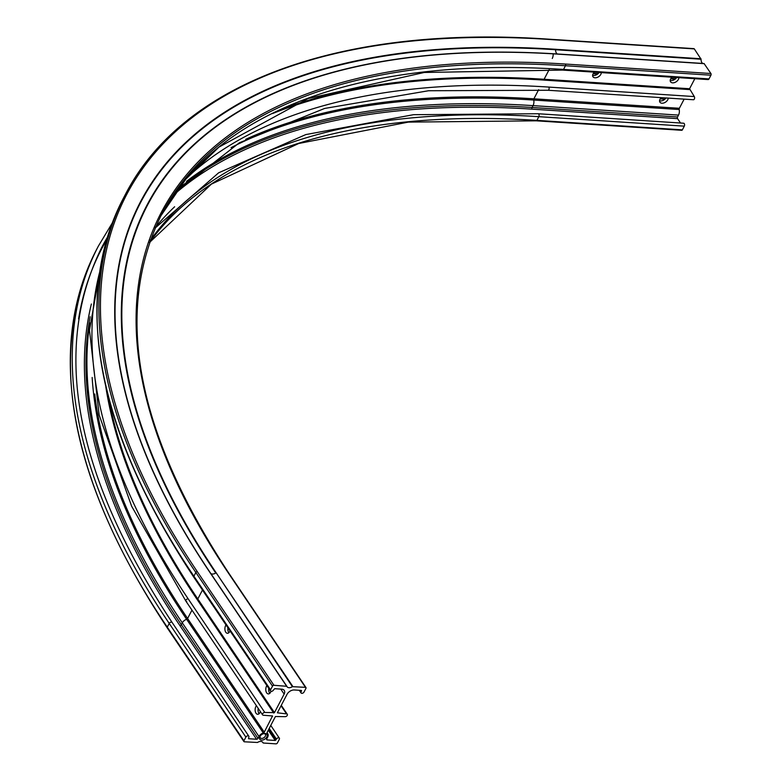 <?xml version="1.0" encoding="UTF-8"?>
<svg xmlns="http://www.w3.org/2000/svg" width="783" height="783" viewBox="0 0 783 783"><rect width="100%" height="100%" fill="white"/><g stroke="black" fill="none" stroke-linecap="round" stroke-linejoin="round"><path stroke-width="1.17" d="M659.55 100.792A4.796 3.103 146 0 0 665.961 97.953M668.222 98.1A4.796 3.103 -34 0 1 667.762 99.774A4.796 3.103 -34 0 1 663.769 102.984A4.796 3.103 -34 0 1 659.912 102.201A4.796 3.103 -34 0 1 660 99.275A4.796 3.103 -34 0 1 661.273 97.65M594.395 72.163A4.796 3.103 146 0 0 593.074 73.837A4.796 3.103 146 0 0 592.976 76.773A4.796 3.103 146 0 0 596.842 77.556A4.796 3.103 146 0 0 600.835 74.346A4.796 3.103 146 0 0 601.285 72.613M599.064 72.467A4.796 3.103 -34 0 1 592.623 75.364M671.98 77.214A4.796 3.103 146 0 0 670.659 78.897A4.796 3.103 146 0 0 670.561 81.823A4.796 3.103 146 0 0 674.427 82.607A4.796 3.103 146 0 0 678.411 79.396A4.796 3.103 146 0 0 678.871 77.664M676.649 77.527A4.796 3.103 -34 0 1 670.209 80.414M694.824 78.701L689.578 88.743L694.286 96.563A1.801 1.047 93.7 0 1 694.325 99.089A1.801 1.047 93.7 0 1 693.444 99.744L547.973 90.26L428.604 90.74L324.651 108.445L239.353 142.79L175.323 192.657M266.788 737.028A4.287 2.77 -34 0 1 261.591 740.111A4.287 2.77 -34 0 1 259.858 736.578A4.287 2.77 -34 0 1 260.132 736.128A4.287 2.77 -34 0 1 263.891 733.583A4.287 2.77 -34 0 1 266.788 737.028M260.348 735.814A3.083 1.997 146 0 0 260.318 735.883A3.083 1.997 146 0 0 260.25 737.772A3.083 1.997 146 0 0 262.736 738.271A3.083 1.997 146 0 0 265.31 736.206A3.083 1.997 146 0 0 265.368 734.317A3.083 1.997 146 0 0 263.528 733.681M256.413 705.698A4.796 2.809 -86.3 0 0 256.002 713.215A4.796 2.809 -86.3 0 0 257.636 714.292A4.796 2.809 -86.3 0 0 260.387 711.59M259.134 713.695A4.796 2.809 93.7 0 1 258.919 713.401A4.796 2.809 93.7 0 1 258.214 708.37M227.912 627.77A4.796 2.809 -86.3 0 0 228.685 632.41A4.796 2.809 -86.3 0 0 228.9 632.693M230.036 630.922A4.796 2.809 93.7 0 1 227.403 633.3A4.796 2.809 93.7 0 1 225.778 632.214A4.796 2.809 93.7 0 1 226.003 624.932M268.794 688.384A4.796 2.809 -86.3 0 0 269.567 693.024A4.796 2.809 -86.3 0 0 269.783 693.317M271.006 691.301A4.796 2.809 93.7 0 1 268.285 693.914A4.796 2.809 93.7 0 1 266.66 692.838A4.796 2.809 93.7 0 1 266.886 685.556M262.481 742.02L263.323 743.028L275.939 743.85A1.194 0.773 146 0 0 277.388 742.989L279.325 739.279A1.801 1.165 146 0 0 279.365 738.183A1.801 1.165 146 0 0 278.601 737.801A1.801 1.165 146 0 0 276.419 739.093L275.205 740.454L267.209 739.925A1.194 0.773 -34 0 1 266.719 738.937L267.688 737.087A5.393 3.484 146 0 0 267.796 733.788A5.393 3.484 146 0 0 267.248 733.221A1.194 0.773 -34 0 1 267.15 732.359L275.43 716.523L285.081 716.67A1.801 1.165 146 0 0 287.263 715.378A1.801 1.165 146 0 0 287.292 714.272A1.801 1.165 146 0 0 286.529 713.89L277.368 712.814L287.058 694.286A5.99 3.876 -34 0 1 294.32 689.97L301.357 690.43L301.112 691.849A1.801 1.165 146 0 0 301.073 692.955A1.801 1.165 146 0 0 301.837 693.337A1.801 1.165 146 0 0 304.019 692.045L305.957 688.335A1.194 0.773 146 0 0 305.478 687.347L292.402 686.662L216.206 572.862L292.862 686.525M292.402 686.662A4.492 2.907 146 0 1 287.077 686.75A4.492 2.907 146 0 1 286.852 686.3L273.952 685.291A1.194 0.773 146 0 0 272.504 686.153L270.566 689.862A1.801 1.165 146 0 0 270.526 690.958A1.801 1.165 146 0 0 271.29 691.35A1.801 1.165 146 0 0 273.473 690.048L274.686 688.697L281.714 689.157A5.99 3.876 -34 0 1 284.258 690.43A5.99 3.876 -34 0 1 284.141 694.1L274.461 712.628L264.811 712.471A1.801 1.165 146 0 0 262.628 713.773A1.801 1.165 146 0 0 262.589 714.869A1.801 1.165 146 0 0 263.352 715.251L272.533 715.965L264.243 732.174A1.194 0.773 -34 0 1 263.284 732.957A5.393 3.484 146 0 0 258.958 736.519L257.989 738.369A1.194 0.773 -34 0 1 256.54 739.23L248.534 738.712L248.779 737.292A1.801 1.165 146 0 0 248.818 736.196A1.801 1.165 146 0 0 248.045 735.805A1.801 1.165 146 0 0 245.872 737.106L243.934 740.806A1.194 0.773 146 0 0 244.413 741.795L257.49 742.48A4.492 2.907 146 0 1 262.814 742.392A4.492 2.907 146 0 1 263.039 742.842M693.464 48.84A1.194 0.705 93.7 0 1 693.895 48.634A1.194 0.705 93.7 0 1 694.306 48.898L701.059 59.214A4.492 2.633 -86.3 0 0 702.801 63.452M558.67 54.076L704.064 63.531L710.915 73.524A1.194 0.705 93.7 0 1 710.935 75.207L709.006 78.917A1.801 1.047 93.7 0 1 708.116 79.572L562.644 70.088L424.278 72.467L308.042 98.541L218.956 147.116L185.825 179.19L160.769 216.01A878.125 429.593 27.6 0 1 563.535 69.433A1.801 1.047 93.7 0 1 562.644 70.088M684.146 99.138L679.36 108.289A1.194 0.705 -86.3 0 0 679.204 109.532A5.393 3.152 93.7 0 1 678.518 115.101L677.549 116.961A1.194 0.705 -86.3 0 0 677.579 118.644L680.525 123.019M684.303 126.151L538.831 116.677A1.801 1.047 93.7 0 0 539.056 114.798A1.801 1.047 93.7 0 0 538.185 113.741L683.657 123.225A1.801 1.047 93.7 0 1 684.528 124.282A1.801 1.047 93.7 0 1 684.303 126.151L682.365 129.861A1.194 0.705 93.7 0 1 681.778 130.301A1.194 0.705 93.7 0 1 681.376 130.027M694.286 96.563L548.814 87.079A1.801 1.047 93.7 0 1 548.863 89.605A1.801 1.047 93.7 0 1 547.973 90.26M549.304 69.315L544.107 79.269A896.995 438.823 27.6 0 0 282.976 108.68M689.578 88.743L544.107 79.269L544.116 80.111A896.398 438.529 27.6 0 0 272.562 113.555M191.962 610.133L187.587 618.501L264.243 732.174M272.523 716.328L272.181 715.828M286.568 686.114L209.922 572.451L286.784 686.192M700.951 58.754L555.48 49.28A902.682 441.602 27.6 0 0 209.922 572.451M694.306 48.898L548.834 39.424A918.273 449.227 27.6 0 0 197.296 571.629L273.952 685.291M305.478 687.347L228.822 573.685A1.194 0.773 -34 0 1 229.38 574.507M710.915 73.524L565.443 64.049A879.319 430.18 27.6 0 0 228.822 573.685M704.26 63.668L558.798 54.193A894.91 437.805 27.6 0 0 216.206 572.862M272.504 686.153L195.848 572.49L193.91 576.2L270.566 689.862M284.141 694.1L280.764 689.089M202.464 590.039L197.805 598.966L274.461 712.628M273.727 713.059L197.081 599.396L197.805 598.966A900.597 440.584 27.6 0 1 108.592 398.077M105.803 386.724A901.194 440.878 27.6 0 0 197.081 599.396M675.22 79.093L670.708 78.799M597.635 74.033L593.123 73.739M99.49 272.768A912.215 446.271 27.6 0 0 188.155 598.809L264.811 712.471M256.54 739.23L179.884 625.568A1.194 0.773 146 0 0 181.333 624.707L257.989 738.369M91.376 304A905.383 442.924 27.6 0 0 179.884 625.568M106.557 240.048A915.268 447.768 27.6 0 0 78.603 318.887M245.872 737.106L169.216 623.434L167.278 627.144L243.934 740.806M268.726 729.335L275.929 740.023M276.419 739.093L269.215 728.415M259.222 713.607L258.419 712.403M275.205 740.454L268.285 730.187M174.638 206.761A882.314 431.639 27.6 0 0 155.435 227.285M677.579 118.644L532.107 109.16A892.199 436.474 27.6 0 0 173.836 194.761M266.651 739.103L267.209 739.925M286.529 713.89L281.058 705.767M548.814 87.079A885.377 433.136 27.6 0 0 187.44 177.291M689.588 89.585L544.116 80.111M301.602 690.929L301.259 690.43M300.095 690.352L301.112 691.849M167.758 628.132A1.194 0.773 -34 0 1 167.249 627.878C69.247 479.382 45.668 353.309 96.524 249.64L98.462 245.94A919.467 449.814 27.6 0 0 169.216 623.434A1.801 1.165 -34 0 1 171.399 622.142A1.801 1.165 -34 0 1 172.162 622.524L248.818 736.196M194.634 577.678A1.801 1.165 -34 0 1 193.871 577.296A1.801 1.165 -34 0 1 193.91 576.2A919.467 449.814 27.6 0 1 123.156 198.696C72.242 302.59 95.82 428.781 193.871 577.296L270.526 690.958M186.706 601.589A1.801 1.165 -34 0 1 185.943 601.207A1.801 1.165 -34 0 1 185.972 600.101A1.801 1.165 -34 0 1 188.155 598.809M243.904 741.54L167.249 627.878A1.194 0.773 -34 0 1 167.278 627.144A919.467 449.814 27.6 0 1 96.524 249.64M123.156 198.696L125.094 194.996A919.467 449.814 27.6 0 0 195.848 572.49A1.194 0.773 -34 0 1 197.296 571.629M210.774 573.479A4.492 2.907 146 0 0 215.746 572.999A895.37 438.03 27.6 0 1 339.127 70.627A895.37 438.03 27.6 0 1 558.514 54.066L558.798 54.193M263.284 732.957L186.628 619.294A5.393 3.484 146 0 0 182.302 622.857L258.958 736.519M89.751 322.968A904.189 442.336 27.6 0 0 182.302 622.857L181.333 624.707A904.189 442.336 27.6 0 1 90.143 316.714M92.149 377.465A901.243 440.898 27.6 0 0 186.628 619.294A1.194 0.773 146 0 0 187.587 618.501A900.597 440.584 27.6 0 1 94.733 394.015M552.26 58.471A5.99 3.504 -86.3 0 0 553.209 53.841M547.992 39.365A1.194 0.705 93.7 0 1 548.423 39.15A1.194 0.705 93.7 0 1 548.834 39.424M555.48 49.28L555.587 49.73A902.222 441.377 27.6 0 0 139.834 438.823A902.222 441.377 27.6 0 0 210.128 572.53M701.059 59.214L555.587 49.73A4.492 2.633 -86.3 0 0 557.936 54.135M565.443 64.049A1.194 0.705 93.7 0 1 565.473 65.733A878.125 429.593 27.6 0 0 161.729 214.151C113.398 312.27 135.939 432.196 229.331 573.939L305.987 687.601M710.935 75.207L565.473 65.733L563.535 69.433L709.006 78.917M538.645 89.702L533.889 98.815A896.995 438.823 27.6 0 0 245.715 139.305M679.36 108.289L533.889 98.815A1.194 0.705 -86.3 0 0 533.732 100.048A896.339 438.5 27.6 0 0 231.054 147.644M679.204 109.532L533.732 100.048A5.393 3.152 93.7 0 1 533.047 105.627A893.403 437.061 27.6 0 0 186.52 181.333M678.518 115.101L533.047 105.627L532.078 107.477A893.403 437.061 27.6 0 0 180.795 186.931M677.549 116.961L532.078 107.477A1.194 0.705 -86.3 0 0 532.107 109.16M682.365 129.861L536.903 120.376L538.831 116.677A878.125 429.593 27.6 0 0 150.179 240.508M681.778 130.301L536.306 120.817A1.194 0.705 93.7 0 0 536.903 120.376A878.125 429.593 27.6 0 0 149.475 242.495M149.465 242.524L211.371 184.142L298.724 143.495L408.364 122.109L536.306 120.817A1.194 0.705 93.7 0 1 535.905 120.553M107.359 237.347A915.875 448.052 27.6 0 0 101.643 247.604C51.296 349.737 74.796 474.713 172.162 622.524M107.291 237.572A915.875 448.052 27.6 0 0 101.398 248.064M279.365 738.183L270.771 725.44M301.073 692.955L299.282 690.293M262.589 714.869L185.943 601.207L131.622 506.21L99.167 415.068L89.487 330.26L102.935 254.123M287.292 714.272L281.273 705.346M263.068 742.901L262.462 742M286.823 686.241L210.177 572.579C179.385 526.89 155.934 482.299 139.834 438.823M267.042 732.673L267.796 733.788M693.895 48.634L548.423 39.15C340.321 24.841 182.41 82.753 125.094 194.996M704.064 63.531L558.592 54.056C475.907 48.742 402.756 54.262 339.127 70.627M538.185 113.741L413.532 114.69L305.81 134.578L218.653 172.798L155.073 228.117M112.233 223.067L98.462 245.94M675.612 78.75L670.923 78.447M598.026 73.7L593.338 73.387M664.904 99.177L660.235 98.873"/></g></svg>
